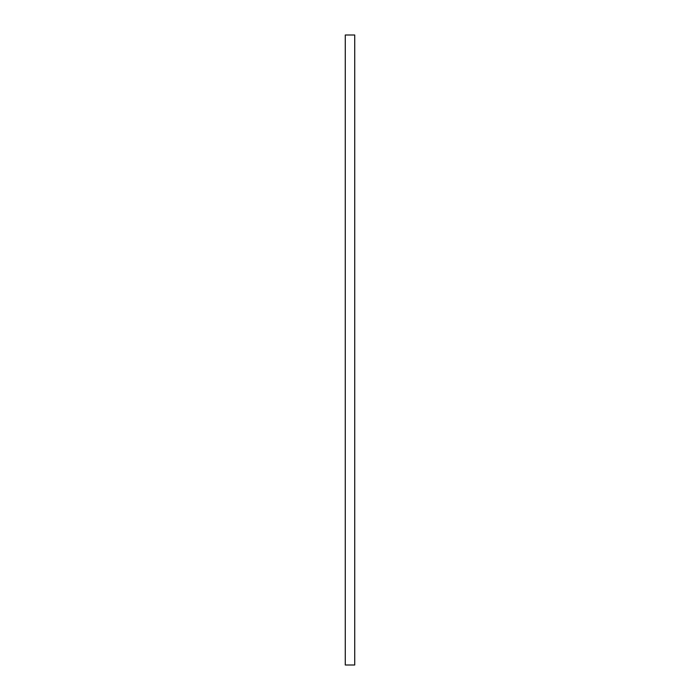 <?xml version="1.0" encoding="UTF-8"?>
<svg xmlns="http://www.w3.org/2000/svg" width="700" height="700" viewBox="0 0 700 700"><rect width="100%" height="100%" fill="white"/><g stroke="black" fill="none" stroke-linecap="round" stroke-linejoin="round"><path stroke-width="0.53" stroke-dasharray="3.5 2.62" d="M354.725 35L345.275 35L345.275 665L354.725 665L354.725 35"/><path stroke-width="1.05" d="M345.275 35L354.725 35L354.725 665L345.275 665L345.275 35"/></g></svg>
